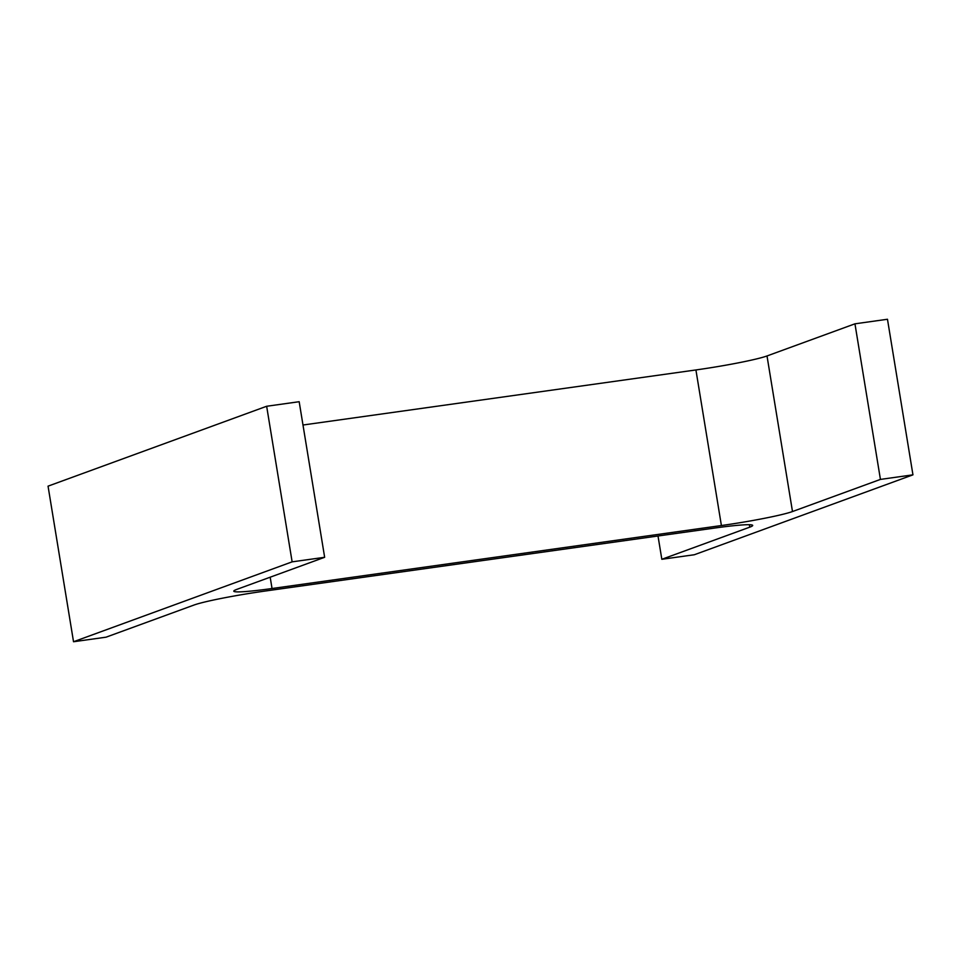 <?xml version="1.0" encoding="UTF-8"?>
<svg xmlns="http://www.w3.org/2000/svg" width="961" height="961" viewBox="0 0 961 961"><rect width="100%" height="100%" fill="white"/><g stroke="black" fill="none" stroke-linecap="round" stroke-linejoin="round"><path stroke-width="1.44" d="M302.991 425.014L695.92 369.949A56.879 3.772 -9.3 0 0 767.01 355.954L854.954 323.821L887.471 319.256L912.95 474.842L694.347 554.737L661.829 559.29L658.009 535.986M661.829 559.29L749.772 527.157A56.879 3.772 -9.3 0 0 752.691 525.427A56.879 3.772 -9.3 0 0 714.443 528.082L265.08 591.051A56.879 3.772 -9.3 0 0 193.99 605.046L106.046 637.179L73.529 641.744L292.132 561.849L324.65 557.296L236.706 589.429A56.879 3.772 -9.3 0 0 233.787 591.171A56.879 3.772 -9.3 0 0 272.035 588.516L721.399 525.535L695.92 369.949M854.954 323.821L880.432 479.407L792.489 511.54A56.879 3.772 -9.3 0 1 721.399 525.535M880.432 479.407L912.95 474.842M73.529 641.744L48.05 486.158L266.653 406.263L299.171 401.71L324.65 557.296M292.132 561.849L266.653 406.263M272.035 588.516L270.185 577.201M792.489 511.54L767.01 355.954M749.772 527.157L749.364 524.706"/></g></svg>
